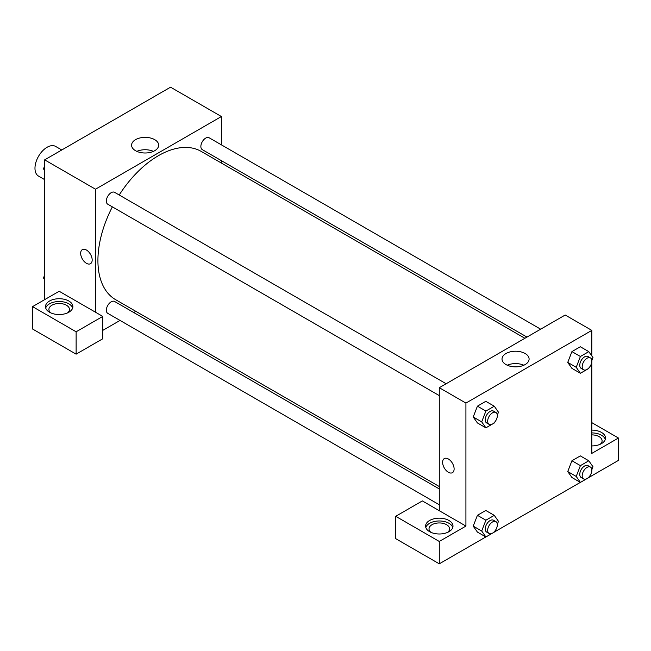 <?xml version="1.0" encoding="UTF-8"?>
<svg xmlns="http://www.w3.org/2000/svg" width="651" height="651" viewBox="0 0 651 651"><rect width="100%" height="100%" fill="white"/><g stroke="black" fill="none" stroke-linecap="round" stroke-linejoin="round"><path stroke-width="0.98" d="M61.772 149.974L55.636 146.434A17.121 9.887 120 0 0 42.445 151.016A17.121 9.887 120 0 0 34.975 168.251A17.121 9.887 120 0 0 38.515 176.087L44.659 179.627M44.659 299.639L44.659 159.861L170.554 87.177L221.397 116.529L221.397 144.856M221.397 160.667L221.397 163.059M154.71 139.656A13.541 7.82 180 0 1 158.673 145.181A13.541 7.82 180 0 1 145.132 153.001A13.541 7.82 180 0 1 131.583 145.181A13.541 7.82 180 0 1 139.949 137.963A13.541 7.82 180 0 1 154.71 139.656M95.502 312.22L59.184 291.257L32.55 306.629L76.126 331.79L102.76 316.419L95.502 312.22L95.502 189.213L44.659 159.861M95.502 189.213L221.397 116.529M153.416 151.366A13.541 7.82 0 0 0 136.84 151.366M82.36 249.618A8.129 4.695 -120 0 0 81.106 256.128A8.129 4.695 -120 0 0 86.42 263.297A8.129 4.695 60 0 1 81.106 256.136A8.129 4.695 60 0 1 82.352 249.618A8.129 4.695 60 0 1 90.489 254.313A8.129 4.695 60 0 1 90.489 263.704A8.129 4.695 60 0 1 86.42 263.297A8.129 4.695 -120 0 0 90.489 263.704M49.5 301.039A13.695 7.91 180 0 1 64.425 299.322A13.695 7.91 180 0 1 72.879 306.629A13.695 7.91 180 0 1 59.184 314.539A13.695 7.91 180 0 1 45.489 306.629A13.695 7.91 180 0 1 49.5 301.039M72.66 308.029A13.695 7.91 0 0 0 63.277 301.885A13.695 7.91 0 0 0 49.5 303.838A13.695 7.91 0 0 0 45.7 308.029M50.884 312.919A10.27 5.932 180 0 1 48.906 309.428A10.27 5.932 180 0 1 55.254 303.944A10.27 5.932 180 0 1 66.443 305.229A10.27 5.932 180 0 1 69.454 309.428A10.27 5.932 180 0 1 67.484 312.919M32.55 306.629L32.55 328.999L76.126 354.152L102.76 338.78L102.76 316.419M76.126 331.79L76.126 354.152M135.799 311.324L133.724 312.521M120.028 320.422L102.76 330.391M439.287 488.934L114.609 301.486A6.852 3.955 120 0 0 109.335 303.317A6.852 3.955 120 0 0 106.341 310.21A6.852 3.955 120 0 0 107.765 313.343L439.287 504.753M540.655 329.178L209.126 137.768A6.852 3.955 120 0 0 203.853 139.607A6.852 3.955 120 0 0 200.866 146.499A6.852 3.955 120 0 0 202.282 149.632L526.96 337.088M446.138 383.748L114.609 192.338A6.852 3.955 120 0 0 109.335 194.177A6.852 3.955 120 0 0 106.341 201.069A6.852 3.955 120 0 0 107.765 204.202L439.287 395.605M112.363 206.855A85.598 49.419 120 0 0 97.919 260.506A85.598 49.419 120 0 0 115.65 299.688L439.287 486.541M524.885 338.284L201.249 151.431A85.598 49.419 120 0 0 119.206 194.999M439.287 510.709L422.344 500.92L395.71 516.3L439.287 541.461L465.921 526.081L439.287 510.709L439.287 387.703L565.19 315.019L591.816 330.391L591.816 355.951M395.71 516.3L395.71 538.662L439.287 563.823L485.841 536.945M494.304 532.062L580.358 482.375M588.821 477.492L618.45 460.387L618.45 438.025L591.816 453.397L591.816 361.875M591.816 434.892A10.27 5.932 180 0 1 599.083 436.626A10.27 5.932 180 0 1 602.094 440.817A10.27 5.932 180 0 1 600.116 444.316M605.3 439.425A13.695 7.91 0 0 0 591.816 432.915M591.816 430.116A13.695 7.91 180 0 1 605.511 438.025A13.695 7.91 180 0 1 591.816 445.927M430.995 532.372A10.27 5.932 180 0 1 429.017 528.881A10.27 5.932 180 0 1 439.287 522.948A10.27 5.932 180 0 1 449.564 528.881A10.27 5.932 180 0 1 447.587 532.372M452.77 527.481A13.695 7.91 0 0 0 443.388 521.337A13.695 7.91 0 0 0 429.603 523.29A13.695 7.91 0 0 0 425.811 527.481M429.603 520.491A13.695 7.91 180 0 1 444.535 518.782A13.695 7.91 180 0 1 452.99 526.081A13.695 7.91 180 0 1 439.287 533.991A13.695 7.91 180 0 1 425.591 526.081A13.695 7.91 180 0 1 429.603 520.491M439.287 541.461L439.287 563.823M591.816 422.645L618.45 438.025M580.407 465.636L571.936 460.737L580.326 455.895L571.936 460.737L567.745 471.552L571.936 477.517L567.745 471.552L576.216 476.442L580.407 465.636L588.797 460.794L592.988 466.759L591.849 469.705M589.057 367.758L588.797 368.425L580.407 373.267L571.936 368.376L567.737 362.42L571.936 351.597L580.326 346.755L571.936 351.597L580.407 356.488L588.797 351.646L592.988 357.619L591.849 360.564M494.532 422.328L494.28 422.995L485.89 427.837L477.419 422.938L473.212 416.99M485.89 427.837L481.699 421.872L485.89 411.058L477.419 406.167L485.801 401.325L477.419 406.167L473.22 416.974L477.419 422.938M494.532 531.468L494.28 532.136L485.89 536.977L481.699 531.013L485.89 520.206L477.419 515.307L485.801 510.465L477.419 515.307L473.22 526.122L477.419 532.087L473.212 526.13M465.921 526.081L465.921 403.075L591.816 330.391M525.129 353.517A13.541 7.82 180 0 1 529.1 359.043A13.541 7.82 180 0 1 515.551 366.863A13.541 7.82 180 0 1 502.011 359.043A13.541 7.82 180 0 1 510.368 351.825A13.541 7.82 180 0 1 525.129 353.517M465.921 403.075L439.287 387.703M523.843 365.227A13.541 7.82 0 0 0 507.267 365.227M444.308 458.589A8.129 4.695 -120 0 0 443.054 465.099A8.129 4.695 -120 0 0 448.368 472.268A8.129 4.695 60 0 1 443.054 465.099A8.129 4.695 60 0 1 444.299 458.589A8.129 4.695 60 0 1 452.437 463.284A8.129 4.695 60 0 1 452.437 472.667A8.129 4.695 60 0 1 448.368 472.268A8.129 4.695 -120 0 0 452.437 472.667M485.89 411.058L494.28 406.216L498.471 412.181L497.331 415.135M495.932 412.498L493.507 411.098A6.852 3.955 120 0 0 488.234 412.929A6.852 3.955 120 0 0 485.239 419.822A6.852 3.955 120 0 0 486.663 422.955L489.08 424.354A6.852 3.955 120 0 0 495.932 420.4A6.852 3.955 120 0 0 495.932 412.498A6.852 3.955 120 0 0 490.651 414.329A6.852 3.955 120 0 0 487.664 421.221A6.852 3.955 120 0 0 489.08 424.354M481.699 421.872L473.22 416.974M494.28 406.216L485.801 401.325M580.407 373.267L576.216 367.302L580.407 356.488M590.449 357.928L588.024 356.528A6.852 3.955 120 0 0 582.751 358.359A6.852 3.955 120 0 0 579.764 365.252A6.852 3.955 120 0 0 581.18 368.385L583.597 369.784A6.852 3.955 120 0 0 590.449 365.829A6.852 3.955 120 0 0 590.449 357.928A6.852 3.955 120 0 0 585.168 359.759A6.852 3.955 120 0 0 582.181 366.651A6.852 3.955 120 0 0 583.597 369.784M571.936 368.376L567.745 362.404L576.216 367.302M588.797 351.646L580.326 346.755M485.89 520.206L494.28 515.364L498.471 521.329L497.331 524.275M495.932 521.638L493.507 520.239A6.852 3.955 120 0 0 488.234 522.069A6.852 3.955 120 0 0 485.239 528.962A6.852 3.955 120 0 0 486.663 532.095L489.08 533.495A6.852 3.955 120 0 0 495.932 529.54A6.852 3.955 120 0 0 495.932 521.638A6.852 3.955 120 0 0 490.651 523.469A6.852 3.955 120 0 0 487.664 530.362A6.852 3.955 120 0 0 489.08 533.495M485.89 536.977L477.419 532.087M481.699 531.013L473.22 526.122M494.28 515.364L485.801 510.465M589.057 476.898L588.797 477.565L580.407 482.407L576.216 476.442M590.449 467.068L588.024 465.668A6.852 3.955 120 0 0 582.751 467.499A6.852 3.955 120 0 0 579.764 474.392A6.852 3.955 120 0 0 581.18 477.525L583.597 478.924A6.852 3.955 120 0 0 590.449 474.97A6.852 3.955 120 0 0 590.449 467.068A6.852 3.955 120 0 0 585.168 468.899A6.852 3.955 120 0 0 582.181 475.791A6.852 3.955 120 0 0 583.597 478.924M580.407 482.407L571.936 477.517M588.797 460.794L580.326 455.895M44.659 170.538L43.487 168.869L44.659 165.85M47.645 158.136L56.108 153.245M44.659 169.545L43.487 168.869M142.17 103.566L150.633 98.675M44.659 279.678L43.487 278.01L44.659 274.991M44.659 278.685L43.487 278.01"/></g></svg>
